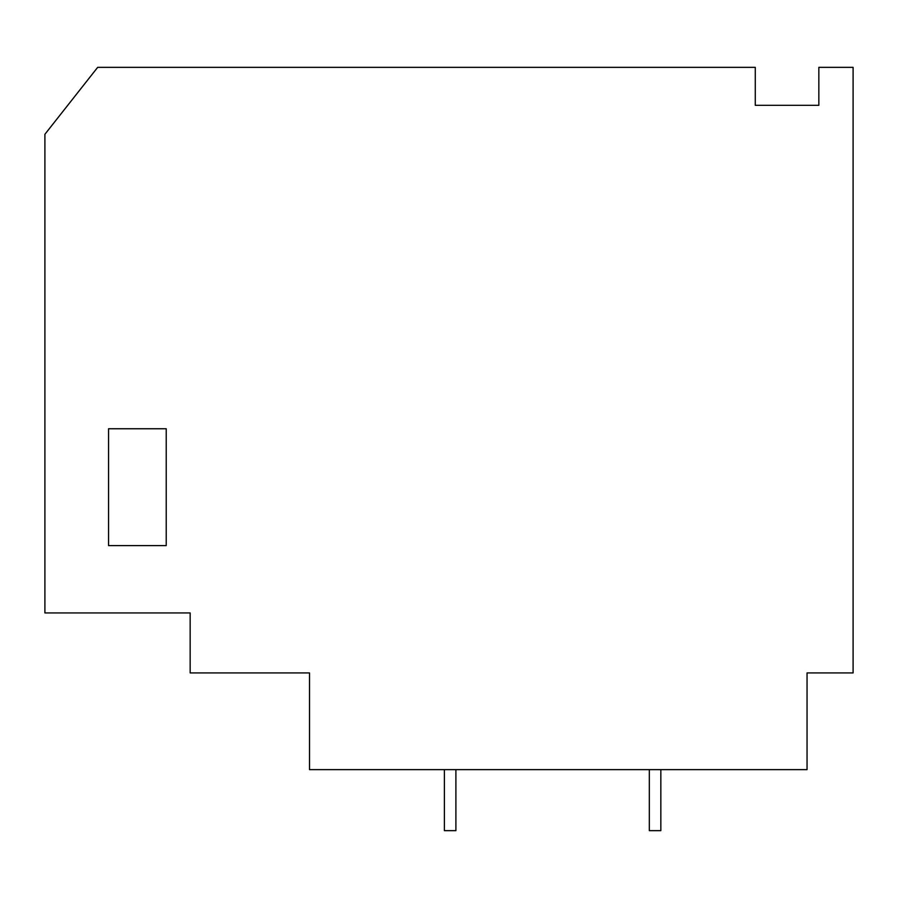 <?xml version="1.0" encoding="UTF-8"?>
<svg xmlns="http://www.w3.org/2000/svg" width="898" height="898" viewBox="0 0 898 898"><rect width="100%" height="100%" fill="white"/><g stroke="black" fill="none" stroke-linecap="round" stroke-linejoin="round"><path stroke-width="1.35" d="M44.9 134.285L97.669 67.35L755.274 67.35L755.274 105.313L818.841 105.313L818.841 67.35L853.1 67.35L853.1 672.928L807.044 672.928L807.044 769.631L309.518 769.631L309.518 672.928L190.163 672.928L190.163 612.93L44.9 612.93L44.9 134.285M108.568 545.602L166.22 545.602L166.22 428.75L108.568 428.75L108.568 545.602M444.398 769.631L444.398 830.65L455.903 830.65L455.903 769.631M649.321 769.631L649.321 830.65L660.838 830.65L660.838 769.631"/></g></svg>
